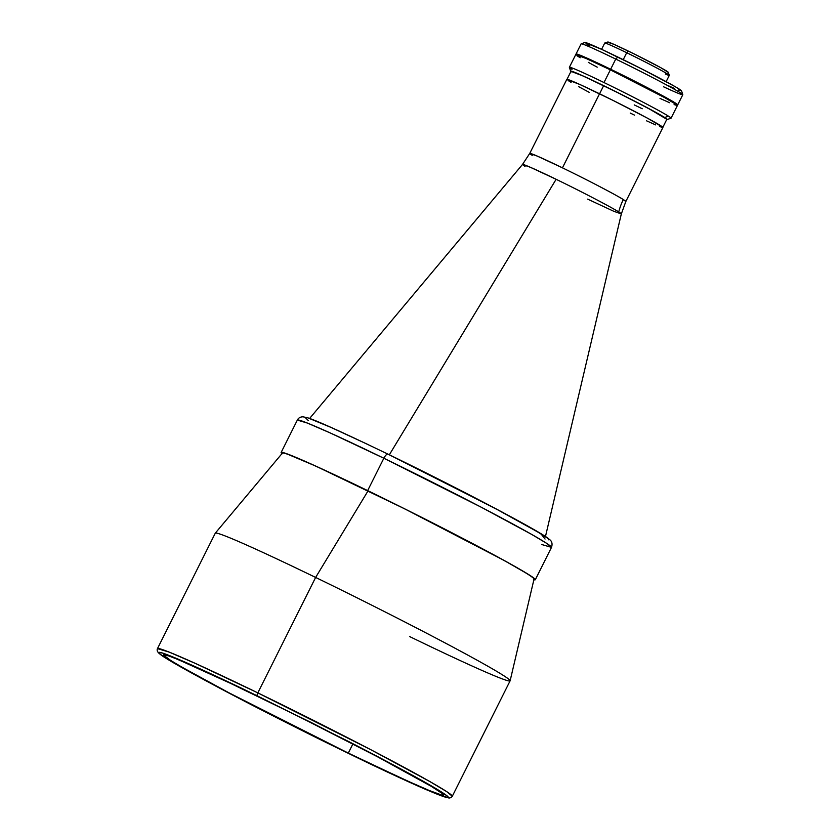 <?xml version="1.0" encoding="UTF-8"?>
<svg xmlns="http://www.w3.org/2000/svg" width="840" height="840" viewBox="0 0 840 840"><rect width="100%" height="100%" fill="white"/><g stroke="black" fill="none" stroke-linecap="round" stroke-linejoin="round"><path stroke-width="1.26" d="M677.019 104.874L677.702 104.78L677.303 104.36L675.066 102.827L661.731 95.256L610.659 69.237A56.847 1.974 26.6 0 1 677.712 104.885L682.804 94.731A56.847 1.974 -153.4 0 0 615.741 59.073L617.831 57.047A54.012 1.869 -153.4 0 0 585.008 42.504L581.196 43.774A56.847 1.974 26.6 0 1 615.741 59.073A56.847 1.974 -153.4 0 0 581.133 43.816L576.051 53.98A56.847 1.974 26.6 0 1 610.659 69.237L615.741 59.073L610.659 69.237L583.769 56.711L577.804 54.316L576.156 53.918L576.461 54.505M682.804 94.658L681.534 90.846A54.012 1.869 -153.4 0 0 617.831 57.047L615.741 59.073A56.847 1.974 26.6 0 1 682.804 94.658A56.847 1.974 26.6 0 1 663.569 86.793M589.197 45.57L586.173 43.67M584.966 42.662L601.482 49.276L641.225 68.66L675.129 86.636L681.146 90.416L678.405 90.058M674.195 88.316L668.409 85.754M677.208 105.273L677.46 104.758A56.563 1.964 -153.4 0 0 674.825 102.711L674.573 103.215A56.563 1.964 26.6 0 1 677.166 105.115M576.198 54.558A56.563 1.964 26.6 0 1 620.403 74.655A56.563 1.964 26.6 0 1 674.573 103.215L674.825 102.711A56.563 1.964 -153.4 0 0 619.133 73.395A56.563 1.964 -153.4 0 0 576.303 54.107L576.051 54.611M667.18 119.511L670.992 118.241A56.847 1.974 -153.4 0 0 668.399 116.13L664.724 117.505A54.012 1.869 26.6 0 1 667.18 119.511A54.012 1.869 26.6 0 1 666.75 119.48M666.141 81.648L669.291 75.38A36.099 1.25 -153.4 0 0 626.703 52.731L623.227 59.682L626.703 52.731L628.373 51.114A33.831 1.176 -153.4 0 0 607.813 42.011L604.769 43.019A36.099 1.25 26.6 0 1 626.703 52.731A36.099 1.25 -153.4 0 0 604.726 43.05L601.587 49.329M575.757 54.695L586.32 58.569L610.355 69.846L603.992 82.541L610.355 69.846A56.847 1.974 -153.4 0 0 575.747 54.59L569.384 67.284A56.847 1.974 26.6 0 1 603.992 82.541A56.847 1.974 26.6 0 1 668.399 116.13A56.847 1.974 26.6 0 1 671.055 118.198L677.408 105.493A56.847 1.974 -153.4 0 0 610.355 69.846L664.881 97.745L676.998 104.969L677.303 105.556L674.111 104.591M572.009 69.342A56.847 1.974 26.6 0 1 569.384 67.284M669.69 102.764L660.009 98.417M597.25 67.179L588.273 62.339M580.22 57.761L577.038 55.766M669.291 75.327L668.273 72.282A33.831 1.176 -153.4 0 0 628.373 51.114L626.703 52.731A36.099 1.25 26.6 0 1 669.291 75.327A36.099 1.25 26.6 0 1 665.343 74.046M603.992 82.541A56.847 1.974 -153.4 0 0 569.384 67.358L570.654 71.169A54.012 1.869 26.6 0 1 610.722 89.114A54.012 1.869 26.6 0 1 664.724 117.505L668.399 116.13A56.847 1.974 -153.4 0 0 603.992 82.541M608.024 42.346L614.072 44.404L634.148 53.938L660.817 67.715L668.21 72.356M666.582 119.448L667.223 119.354L664.724 117.505L655.337 112.098L622.22 94.836L583.779 76.261L570.665 71.211M571.505 71.852L571.095 71.242L572.565 71.568L581.301 75.17L612.171 89.838L648.585 108.476L666.803 119.311M642.243 108.748L634.231 104.895M603.655 85.67L599.582 93.797L603.655 85.67M587.675 199.133L613.715 211.26L621.327 213.938A55.262 1.911 -153.4 0 0 618.744 211.953A56.847 53.519 122.2 0 1 623.322 199.573L625.821 201.527L662.907 127.47A53.729 1.859 -153.4 0 0 599.54 93.776A53.729 1.859 -153.4 0 0 566.832 79.359L529.746 153.416A53.729 1.859 26.6 0 1 562.453 167.832L599.54 93.776L562.453 167.832C596.369 184.328 620.666 197.652 623.322 199.573A56.847 53.519 -57.8 0 0 618.744 211.953C616.014 209.958 591.014 196.266 556.133 179.298L530.387 167.297L522.501 164.451L525.073 166.478M532.256 155.369A53.729 1.859 26.6 0 1 529.746 153.416L537.285 156.103L562.453 167.832A53.729 1.859 26.6 0 1 623.322 199.573A53.729 1.859 26.6 0 1 625.821 201.527L621.327 213.938L618.744 211.953A55.262 1.911 -153.4 0 0 556.133 179.298A55.262 1.911 -153.4 0 0 522.501 164.451L529.746 153.416M389.33 454.808L556.133 179.298L389.33 454.808M662.897 127.355L647.808 118.356L613.421 100.601L579.894 84.493L566.853 79.464M568.061 80.472L571.063 82.362M578.676 86.677L589.407 92.442M630.21 113.053L634.599 115.164M646.464 120.771L655.61 124.887M659.799 126.609L662.812 127.523M349.881 754.078C267.089 714.042 168.494 661.973 159.999 654.108C157.479 652.228 156.639 650.401 157.469 648.627L215.271 533.201A164.871 5.712 -153.4 0 1 315.63 577.437A164.871 5.712 26.6 0 1 510.122 680.799L534.041 579.065A140.71 4.872 -153.4 0 0 368.056 490.854L315.63 577.437A164.871 5.712 -153.4 0 1 510.101 680.841L452.298 796.268C451.353 797.475 450.198 798.053 448.833 798L425.292 789.243C406.718 781.179 381.581 769.45 349.881 754.078L426.058 789.579L443.846 796.688L448.308 797.675L447.048 795.827L430.227 785.243L393.246 764.873L311.168 722.495L210.073 673.428L163.37 653.289L158.907 652.312L160.167 654.161L166.288 658.329L213.98 685.104L267.173 712.845L349.85 754.058L258.206 708.256C221.624 689.472 181.44 667.937 166.288 658.329C133.938 637.728 215.345 675.255 257.376 695.919A2.845 0.956 -64.1 0 1 257.828 692.874L315.63 577.437L368.056 490.854A140.71 4.872 -153.4 0 0 282.429 453.065L215.292 533.159A164.871 5.712 26.6 0 1 315.63 577.437L257.828 692.874L195.594 663.516L169.124 652.082L157.469 648.627A164.871 5.712 26.6 0 1 257.828 692.874A164.871 5.712 26.6 0 1 452.298 796.268L446.88 791.731L429.45 781.316L370.556 749.564L257.828 692.874A2.845 0.956 115.9 0 0 257.376 695.919L349.01 741.731C385.602 760.505 425.775 782.05 440.927 791.648C473.277 812.259 391.87 774.732 349.85 754.058A2.845 0.956 115.9 0 0 349.913 754.089M258.909 696.896A156.629 5.429 26.6 0 1 443.656 795.123A156.629 5.429 26.6 0 1 348.306 753.091L352.884 743.946L348.306 753.091L229.352 693.01L182.133 667.275L170.867 660.555L163.611 655.169L168.409 655.799L178.143 659.558L233.877 684.863L299.366 716.803L377.864 756.976L431.33 786.366L442.522 793.674L443.352 795.28L441.745 795.071L429.082 790.429L405.605 780.15L348.306 753.091A156.629 5.429 26.6 0 1 163.569 654.864A156.629 5.429 26.6 0 1 258.909 696.896M510.122 680.799A164.871 5.712 26.6 0 1 409.731 636.605M545.066 539.038L540.876 533.715L493.574 507.528L388.028 454.178M281.967 453.611A142.128 4.925 26.6 0 1 281.137 452.456A142.128 4.925 26.6 0 1 367.657 490.602L383.859 458.241A5.681 1.911 -64.1 0 1 387.965 454.136A5.681 1.911 115.9 0 0 383.859 458.241L481.036 507.108L531.804 534.481L546.84 543.459L551.502 547.375L541.8 544.541M281.137 452.456L297.339 420.094C298.399 417.974 300.279 416.882 302.967 416.808L307.335 417.711C315.935 420.231 342.804 432.38 387.965 454.146C459.564 488.775 544.131 533.495 549.119 539.238C551.901 540.96 552.688 543.679 551.502 547.375A142.128 4.925 -153.4 0 0 383.859 458.241A142.128 4.925 -153.4 0 0 297.339 420.094L307.387 423.066L330.204 432.936L383.859 458.241L367.657 490.602A142.128 4.925 26.6 0 1 535.301 579.736A142.128 4.925 26.6 0 1 533.883 579.758M282.156 453.779L281.411 452.319L285.526 453.317L315.661 466.043L404.366 508.673L503.979 560.364L528.675 574.571L535.259 579.453L533.568 579.684M367.637 444.37L331.096 427.455L308.868 418.278M305.109 417.449L308.248 420.525M548.814 539.857L547.764 538.303L533.589 529.399L502.446 512.243L409.721 464.804M662.844 127.281L666.855 119.27M567.021 79.296L571.137 71.085M309.603 418.478L522.501 164.451M545.454 536.582L621.327 213.938M292.793 713.538L319.263 726.789M551.502 547.375L535.301 579.736"/></g></svg>
